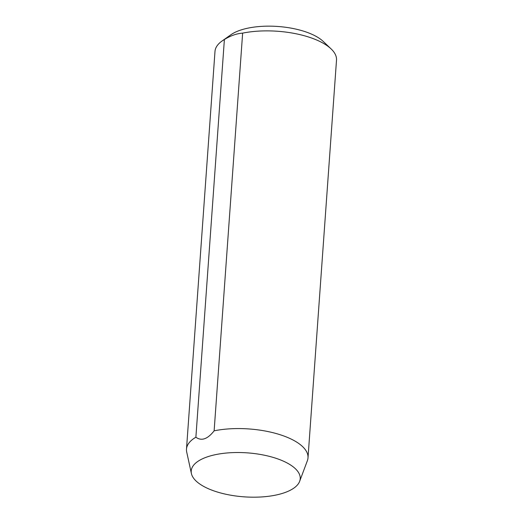 <?xml version="1.0" encoding="UTF-8"?>
<svg xmlns="http://www.w3.org/2000/svg" width="523" height="523" viewBox="0 0 523 523"><rect width="100%" height="100%" fill="white"/><g stroke="black" fill="none" stroke-linecap="round" stroke-linejoin="round"><path stroke-width="0.78" d="M222 41.049L230.878 34.766A51.542 20.802 4.1 0 1 312.519 34.564A51.542 20.802 4.1 0 1 323.162 41.376L331.059 48.868A60.916 24.581 -175.9 0 0 318.474 40.814A60.916 24.581 -175.9 0 0 242.639 33.132C236.677 33.557 230.591 35.688 224.387 39.519A60.916 24.581 -175.9 0 0 222 41.049A60.916 24.581 -175.9 0 0 214.992 51.417L186.489 449.12A60.916 24.581 4.1 0 1 195.883 437.221L224.387 39.519M207.396 488.273A54.64 22.051 4.1 0 1 191.411 473.577A54.64 22.051 4.1 0 1 222.471 453.474A54.64 22.051 4.1 0 1 284.035 461.436A54.64 22.051 4.1 0 1 299.646 481.33A54.64 22.051 4.1 0 1 262.971 496.85A54.64 22.051 4.1 0 1 207.396 488.273M195.883 437.221C201.525 441.294 207.605 439.163 214.129 430.828A60.916 24.581 4.1 0 1 289.971 438.509A60.916 24.581 4.1 0 1 308.008 457.828A60.916 24.581 4.1 0 1 307.374 460.698L299.646 481.33M191.411 473.577L186.704 452.049A60.916 24.581 4.1 0 1 186.489 449.12M308.008 457.828L336.511 60.132A60.916 24.581 -175.9 0 0 331.059 48.868M214.129 430.828L242.639 33.132"/></g></svg>
